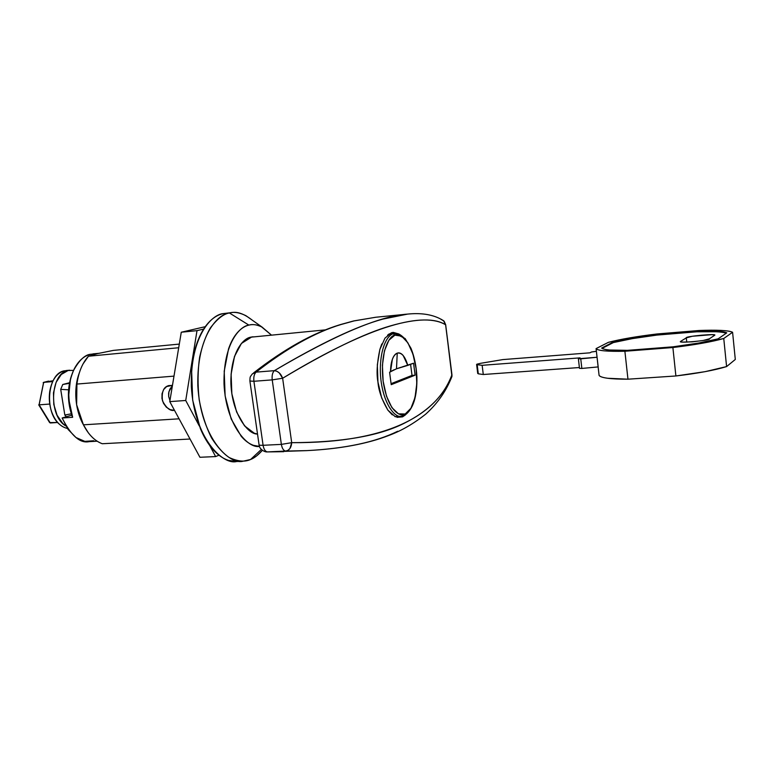 <?xml version="1.0" encoding="UTF-8"?>
<svg xmlns="http://www.w3.org/2000/svg" width="774" height="774" viewBox="0 0 774 774"><rect width="100%" height="100%" fill="white"/><g stroke="black" fill="none" stroke-linecap="round" stroke-linejoin="round"><path stroke-width="1.16" d="M405.353 414.951L402.586 416.847L395.282 416.731L387.871 410.143L381.688 397.942L377.944 381.988L377.325 364.893L379.87 349.451L384.968 338.151L391.605 332.714L393.25 332.385L398.939 334M405.392 414.932L402.586 416.847L397.014 417.341M67.396 428.428C60.391 426.842 55.099 421.201 51.539 411.516C49.391 405.025 48.791 398.358 49.73 391.528C51.8 380.063 56.628 373.174 64.223 370.843L68.122 370.494L61.272 374.471L56.105 382.327L53.464 392.882L53.803 404.473L57.073 415.222L62.733 423.436L65.867 425.971C48.24 416.112 50.126 373.291 68.122 370.494L64.223 370.843C47.582 373.465 43.944 411.604 59.375 424.229M64.823 415.009L66.341 416.751L64.823 415.009L60.701 389.361L64.823 415.009L71.285 413.819M60.701 389.361L62.752 384.494L69.544 382.743L62.752 384.494L69.428 383.324L62.752 384.494L60.701 389.361L68.567 389.806M325.641 329.85L250.631 337.203C243.742 338.219 231.097 350.961 230.894 381.824C231.426 413.722 248.251 434.775 257.519 434.03L254.346 433.247L244.565 425.884L236.621 412.02L244.545 425.894L254.327 433.247L257.519 434.04M39.106 404.647L43.373 383.585M375.69 317.253L354.328 320.842L341.247 324.451C315.144 332.307 286.757 348.203 256.107 372.13L274.364 370.659C320.378 343.424 356.543 326.241 382.859 319.101L407.646 314.089C379.628 316.005 335.2 334.861 274.364 370.659L256.107 372.13C254.191 373.977 253.456 377.025 253.911 381.282L272.225 379.879L281.368 444.382L263.092 445.292L253.911 381.282L272.225 379.879C271.771 375.584 272.487 372.517 274.364 370.659C278.147 371.143 280.904 373.678 282.636 378.254L291.701 442.67C341.276 442.438 378.583 436.062 403.631 423.562C428.622 411.188 444.711 394.963 451.89 374.877L445.601 324.78C434.959 318.017 416.615 318.375 390.541 325.854C364.535 333.313 328.563 350.786 282.636 378.254C373.803 322.942 424.568 312.038 445.601 324.78L445.66 324.635M397.73 431.253C375.564 442.157 345.252 448.61 306.823 450.623L267.523 451.91L283.652 451.697M387.542 335.161L391.605 332.714L398.978 334.01M253.117 336.796L250.631 337.203L241.411 343.463L234.512 356.427L231.116 374.152L231.852 393.782L236.621 412.02L231.832 393.782L231.087 374.161L234.483 356.427L241.391 343.463L251.753 336.961M259.077 444.886C259.193 449.026 264.582 452.18 267.011 451.919L285.741 451.068C283.565 450.739 282.104 448.514 281.368 444.382L263.092 445.292C263.837 449.384 265.308 451.59 267.523 451.91C265.308 451.59 263.837 449.375 263.092 445.292C260.074 445.369 258.729 445.147 259.038 444.615L249.915 381.195M306.301 450.642L266.962 451.91M259.038 444.644C258.932 445.185 260.277 445.398 263.092 445.292L253.911 381.282C253.456 377.025 254.191 373.977 256.107 372.13L252.401 373.842C249.547 377.635 250.196 376.57 249.886 381.011L253.911 381.282M252.353 373.9L256.107 372.13C286.757 348.203 315.144 332.307 341.247 324.451L339.651 324.838M339.67 324.828L353.273 321.046L375.787 317.243L407.55 314.099M73.53 370.378L68.122 370.494M38.719 404.841L49.642 422.604L57.673 422.488L50.271 422.972L39.126 404.841L43.683 382.346L52.651 381.601L43.683 382.346L53.067 380.75M50.271 422.972L39.126 404.841L49.759 404.057L39.126 404.841L43.683 382.346L39.106 404.841M443.434 320.513L445.601 324.78L444.121 321.2L441.325 319.314M444.17 321.268L445.669 324.722L451.939 374.664M282.636 378.254L279.279 372.904L276.85 371.259L274.364 370.659C272.487 372.517 271.771 375.584 272.225 379.879L282.636 378.254L272.225 379.879L281.368 444.382L291.701 442.67L282.636 378.254M445.669 324.722L451.939 376.483C446.279 390.938 437.571 403.447 425.826 414.042C413.771 423.62 401.483 430.741 388.983 435.404C367.321 443.85 340.038 448.91 307.133 450.603L285.741 451.068L288.015 450.333L289.94 448.494L291.701 442.67C291.324 447.614 289.331 450.41 285.741 451.068C283.565 450.739 282.104 448.514 281.368 444.382L291.701 442.67C390.328 443.212 437.484 413.664 451.89 374.877L451.919 376.58L449.491 380.527M392.302 414.893L387.871 410.143C381.892 399.935 378.583 390.551 377.944 381.988C376.367 373.813 377.006 362.967 379.87 349.451L381.785 343.975M43.17 382.743L48.704 381.127M83.379 424.723C80.167 419.073 77.913 412.407 76.626 404.734L76.926 384.059C77.922 376.416 79.964 369.701 83.06 363.906L88.449 356.224L178.697 347.739L88.449 356.224L97.572 353.602L90.606 354.269C84.908 354.734 79.132 360.287 73.288 370.92C67.531 384.368 67.319 399.829 72.659 417.292L62.123 417.989C71.102 435.704 80.09 443.589 89.097 441.644L97.156 441.199M79.432 372.526L79.461 372.439C75.833 382.288 74.885 393.057 76.626 404.734L83.428 424.82C88.478 434.659 94.757 440.957 102.274 443.734C97.137 441.896 92.464 438.219 88.265 432.724L83.428 424.82L179.084 418.811L83.428 424.82L76.626 404.734C75.049 393.298 75.755 383.188 78.764 374.403M259.464 446.375C248.454 448.92 226.027 425.864 224.015 383.981C223.251 343.259 240.046 326.028 248.87 325.099L229.385 312.957C223.463 313.973 217.097 319.004 210.286 328.05C205.942 335.432 202.391 345.146 199.634 357.182C197.709 370.543 197.554 384.746 199.189 399.819C201.975 414.477 206.116 427.209 211.592 438.016C217.436 447.111 223.338 453.632 229.288 457.579C237.889 461.507 244.99 462.146 250.592 459.485L261.36 449.433L250.592 459.485L242.891 461.246C229.346 465.019 200.689 438.007 197.834 385.858C196.712 335.103 218.297 313.838 229.385 312.957L223.086 313.625C211.941 314.515 190.23 335.742 191.333 386.352C194.177 438.355 222.96 465.29 236.583 461.517L242.891 461.246M174.276 410.326L174.276 410.326C170.222 411.226 166.294 408.062 162.492 400.845C161.466 392.166 163.449 387.116 168.422 385.704L172.457 385.346L166.633 386.545L163.672 389.516L162.037 393.743L161.969 398.571L163.478 403.283L166.342 407.172L170.135 409.639L174.276 410.326M223.086 313.625L231.755 312.57L223.086 313.625C217.804 314.776 212.908 317.833 208.4 322.787C203.881 327.77 200.156 334.339 197.206 342.485C194.264 350.67 192.397 359.784 191.594 369.846L192.687 400.274L200.321 428.457C203.881 437.02 208.129 444.063 213.053 449.588C217.987 455.083 223.164 458.701 228.591 460.414L237.357 461.488M93.799 440.754L84.859 441.383L75.978 437.523L68.102 429.454L62.123 417.989L71.74 415.174L62.123 417.989L72.659 417.292L68.46 397.836L70.531 378.66L71.547 375.458M259.464 446.385L253.524 445.35C249.209 443.85 245.116 440.832 241.217 436.284L231.165 418.937L225.128 395.969L224.208 371.23L228.533 348.939C230.816 342.272 233.729 336.874 237.279 332.762C240.82 328.66 244.681 326.106 248.87 325.099C253.05 324.103 257.229 324.654 261.399 326.754L271.384 335.045L262.144 327.141L245.958 315.705C239.543 312.551 234.019 311.632 229.385 312.957L248.87 325.099C252.556 323.948 256.987 324.635 262.144 327.141M252.614 336.835L250.602 337.203C243.771 338.257 231.291 350.67 230.865 381.127C231.107 412.639 247.651 434.369 257.026 433.962M172.379 385.81L168.925 391.654L168.664 396.53L169.961 400.448M231.755 312.57C237.531 311.467 244.332 313.973 252.16 320.088M261.951 450.778C257.984 455.209 254.191 458.121 250.592 459.485L256.475 456.031L262.405 450.333M113.352 350.399L179.307 344.091L113.352 350.399L97.572 353.602L113.352 350.399M102.274 443.734L190.036 439.022L102.274 443.734M83.34 424.655L76.626 404.734L76.926 384.059L173.986 376.125L76.926 384.059C78.542 372.236 82.383 362.958 88.449 356.224L97.572 353.602L93.161 353.863M71.508 375.603C67.115 389.109 67.406 402.896 72.388 416.963L72.659 417.292C66.922 399.935 67.444 383.807 74.246 368.908C78.493 360.8 83.95 355.914 90.606 354.269M169.951 400.487L168.664 396.53L168.626 393.028L169.883 389.128L172.379 385.82M598.138 366.915L599.086 375.4C600.972 377.954 610.589 379.212 627.956 379.192L624.889 351.251C607.522 351.619 597.915 350.738 596.077 348.61L599.086 375.4C599.84 376.638 602.704 377.586 607.677 378.263L627.956 379.192L624.889 351.251L672.887 347.536L675.886 375.971L627.956 379.192L675.886 375.971C697.945 373.339 714.837 370.204 726.592 366.586L723.758 338.499C711.945 341.827 694.994 344.836 672.887 347.536L675.886 375.971L705.133 371.655L726.592 366.586L723.758 338.499L732.581 332.259L735.3 359.465L726.592 366.586L735.3 359.465L732.581 332.259L723.758 338.499L702.212 343.259L672.887 347.536L624.889 351.251L604.62 350.874C599.647 350.399 596.802 349.645 596.077 348.61L598.176 366.915L581.845 368.443L580.752 358.826L578.381 358.749L597.093 357.259L580.752 358.826L581.845 368.443L598.176 366.915M686.306 337.861C684.477 336.332 719.868 333.081 714.315 335.461L709.39 338.809C711.538 340.376 675.228 343.733 680.897 341.266L681.226 341.769L681.159 341.053L686.306 337.861L686.751 342.137L686.306 337.861L681.159 341.053C680.317 341.576 680.965 341.914 683.113 342.079L692.246 341.847L703.198 340.492L709.39 338.809L714.131 335.616C714.866 335.113 714.131 334.803 711.945 334.668L692.382 336.245L686.306 337.861M698.903 330.508C716.908 329.782 728.141 330.363 732.581 332.259C730.704 331.311 726.796 330.692 720.855 330.392L698.903 330.508L657.184 333.952L698.903 330.508M608.412 342.331C620.651 339.176 636.915 336.39 657.184 333.952L629.775 337.87L608.412 342.331L596.077 348.61L608.412 342.331M627.356 350.361L673.128 346.81L698.932 343.017L718.156 338.818L726.757 332.849C724.996 332.017 721.503 331.475 716.25 331.204L696.89 331.262L656.845 334.571L632.455 338.074L613.327 342.04L601.659 348.048C602.482 348.948 605.104 349.606 609.525 350.012L627.356 350.361C612.215 350.661 603.652 349.887 601.659 348.048L613.327 342.04C624.366 339.244 638.869 336.758 656.845 334.571L696.89 331.262C712.69 330.672 722.645 331.195 726.757 332.849L718.156 338.818C707.475 341.75 692.469 344.42 673.128 346.81L627.356 350.361M726.293 333.168C721.707 331.688 711.925 331.224 696.948 331.785L696.89 331.262L696.948 331.785L656.894 335.084L656.845 334.571L656.894 335.084C638.927 337.271 624.424 339.767 613.385 342.563L613.327 342.04L602.085 348.397L613.385 342.563L632.513 338.586L656.894 335.084L696.948 331.785L716.308 331.736M483.286 374.51L482.154 365.318L580.055 357.859L578.488 358.662L580.055 357.859L482.154 365.318L483.286 374.51L478.293 373.813L477.171 364.699L476.61 364.39L480.47 363.335L476.987 364.157L477.171 364.699L482.154 365.318L477.171 364.699L478.293 373.813L483.286 374.51L579.387 367.534L483.286 374.51M579.474 368.327L581.845 368.443L579.474 368.318L578.391 358.826M596.386 351.319L591.529 351.986L596.386 351.319M591.529 351.986L589.894 352.828L502.858 359.591L480.47 363.335L502.858 359.591L589.894 352.828L591.529 351.986M401.861 367.021L413.568 363.219L415.106 375.177L412.02 375.409L391.083 383.681L412.02 375.409L415.106 375.177L391.218 384.668L415.106 375.177L413.568 363.219L407.782 365.386L403.177 355.518C401.232 353.234 399.258 352.441 397.246 353.128C401.609 352.315 405.121 356.398 407.782 365.386L396.491 368.801L389.583 372.226L392.534 370.533M396.491 368.801L397.246 353.128C392.989 355.237 390.735 361.487 390.493 371.888L392.35 359.368C393.608 355.905 395.243 353.824 397.246 353.128L396.491 368.801L401.087 367.263M405.179 414.003C400.506 417.641 387.619 410.83 383.14 381.253C379.744 351.202 389.738 335.268 394.904 335.152L393.366 333.797C388.393 334.426 379.163 347.023 380.479 375.187C382.569 403.951 395.33 418.279 401.184 416.257C395.33 418.279 382.569 403.951 380.479 375.187C379.163 347.023 388.393 334.426 393.366 333.797L388.683 334.223L394.982 333.468L393.366 333.797L394.904 335.152L401.609 336.139L407.937 342.882L412.997 354.24L416.083 368.521L416.789 383.691L415.009 397.594L410.955 408.246L405.179 414.003L398.494 413.858L391.915 407.646L386.497 396.191L383.14 381.253L382.414 365.251L384.446 350.816L388.867 340.25L394.904 335.152C399.858 332.22 412.068 340.637 416.083 368.521C419.276 396.685 410.326 412.997 405.179 414.003L404.589 415.357L405.179 414.003M409.514 410.365L404.028 415.541L401.184 416.257L404.57 415.367C413.181 409.494 417.292 396.636 416.896 376.793C416.344 366.15 414.361 356.65 410.975 348.271L405.121 338.528L394.982 333.468C397.546 332.965 400.574 334.494 404.086 338.044M391.218 384.668L389.583 372.226L391.218 384.668M393.134 370.224L394.227 369.72M412.02 375.409L410.588 364.331L412.02 375.409M197.002 330.643L203.62 329.095L197.002 330.643L181.271 332.23L197.002 330.643L185.731 400.487L197.002 330.643M205.255 326.686L181.271 332.23L169.767 401.619L185.731 400.487L169.767 401.619L199.934 457.279L215.617 456.573L209.667 445.398L215.617 456.573L199.934 457.279L169.767 401.619L181.271 332.23L205.255 326.686M199.353 426.058L185.731 400.487L199.353 426.058M218.994 455.218L215.617 456.573L218.994 455.218M267.233 451.919L283.632 451.697M253.572 372.913C284.271 349.026 312.986 332.984 339.738 324.799M340.396 324.596L353.35 321.026M353.786 320.92L375.777 317.243M69.737 370.214L66.1 370.533M444.15 321.239L439.98 318.675C431.273 314.312 420.505 312.783 407.666 314.089M451.958 374.8L451.939 376.483M43.538 382.375L48.375 381.166M169.138 385.491L168.422 385.704M92.948 353.882L98.762 353.331M477.722 373.494L476.62 364.544M395.03 416.615L401.184 416.257M388.974 334.02L394.982 333.468"/></g></svg>
